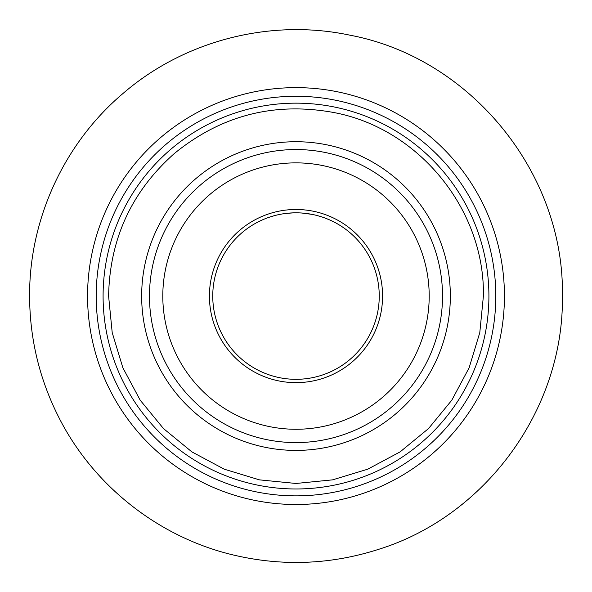 <?xml version="1.0" encoding="UTF-8"?>
<svg xmlns="http://www.w3.org/2000/svg" width="592" height="592" viewBox="0 0 592 592"><rect width="100%" height="100%" fill="white"/><g stroke="black" fill="none" stroke-linecap="round" stroke-linejoin="round"><path stroke-width="0.89" d="M209.42 296.067A86.58 86.58 0 0 1 296 209.487A86.58 86.58 0 0 1 382.58 296.067A86.58 86.58 0 0 1 296 382.647A86.58 86.58 0 0 1 209.42 296.067M379.25 296.067A83.25 83.25 0 0 0 296 212.817A83.25 83.25 0 0 0 212.75 296.067A83.25 83.25 0 0 0 296 379.317A83.25 83.25 0 0 0 379.25 296.067M442.52 296.067A146.52 146.52 0 0 1 296 442.587A146.52 146.52 0 0 1 149.48 296.067A146.52 146.52 0 0 1 296 149.547A146.52 146.52 0 0 1 442.52 296.067A146.52 146.52 0 0 0 296 149.547A146.52 146.52 0 0 0 149.48 296.067M495.8 296.067A199.8 199.8 0 0 1 296 495.867A199.8 199.8 0 0 1 96.2 296.067A199.8 199.8 0 0 1 296 96.267A199.8 199.8 0 0 1 495.8 296.067A199.8 199.8 0 0 0 296 96.267A199.8 199.8 0 0 0 96.2 296.067M312.672 214.504A83.25 83.25 0 0 1 314.3 214.852M268.28 217.567L272.165 216.302M315.721 215.185L320.487 216.502M301.705 213.009L311.843 214.341A83.25 83.25 0 0 1 312.606 214.489M324.668 217.908L329.433 219.824M294.498 212.831L296.34 212.817M299.796 212.905L301.624 213.009M291.664 212.928L292.122 212.905M285.832 213.438L293.565 212.854M270.248 216.901L275.191 215.458M162.8 296.067A133.2 133.2 0 0 0 296 429.267A133.2 133.2 0 0 0 429.2 296.067A133.2 133.2 0 0 0 296 162.867A133.2 133.2 0 0 0 162.8 296.067M141.658 296.067A154.342 154.342 0 0 1 296 141.725A154.342 154.342 0 0 1 450.342 296.067A154.342 154.342 0 0 1 296 450.408A154.342 154.342 0 0 1 141.658 296.067M103.089 296.067A192.911 192.911 0 0 0 296 488.977A192.911 192.911 0 0 0 488.911 296.067A192.911 192.911 0 0 0 296 103.156A192.911 192.911 0 0 0 103.089 296.067M87.564 296.067A208.436 208.436 0 0 1 296 87.631A208.436 208.436 0 0 1 504.436 296.067A208.436 208.436 0 0 1 296 504.502A208.436 208.436 0 0 1 87.564 296.067M483.398 296.067L479.794 332.623L469.13 367.78L451.814 400.177L428.512 428.578L400.118 451.881L367.721 469.197L332.563 479.86L296.007 483.464L259.444 479.86L224.294 469.204L191.889 451.888L163.496 428.578L140.186 400.185L122.87 367.787L112.206 332.63L108.602 296.067C109.705 238.976 131.602 191.482 174.292 153.565C221.208 115.285 274.444 101.609 333.999 112.561C418.929 128.531 484.989 209.672 483.398 296.067M562.4 296.067C564.065 408.635 485.891 516.224 378.325 549.428C330.676 564.635 282.502 566.529 233.81 555.104C158.967 537.558 93.173 485.692 58.638 417.012C39.42 378.984 29.741 338.668 29.6 296.067C29.193 219.195 64.269 143.109 122.988 93.492C184.334 40.441 270.707 18.263 350.02 35.202C470.751 57.898 564.657 173.249 562.4 296.067"/></g></svg>
